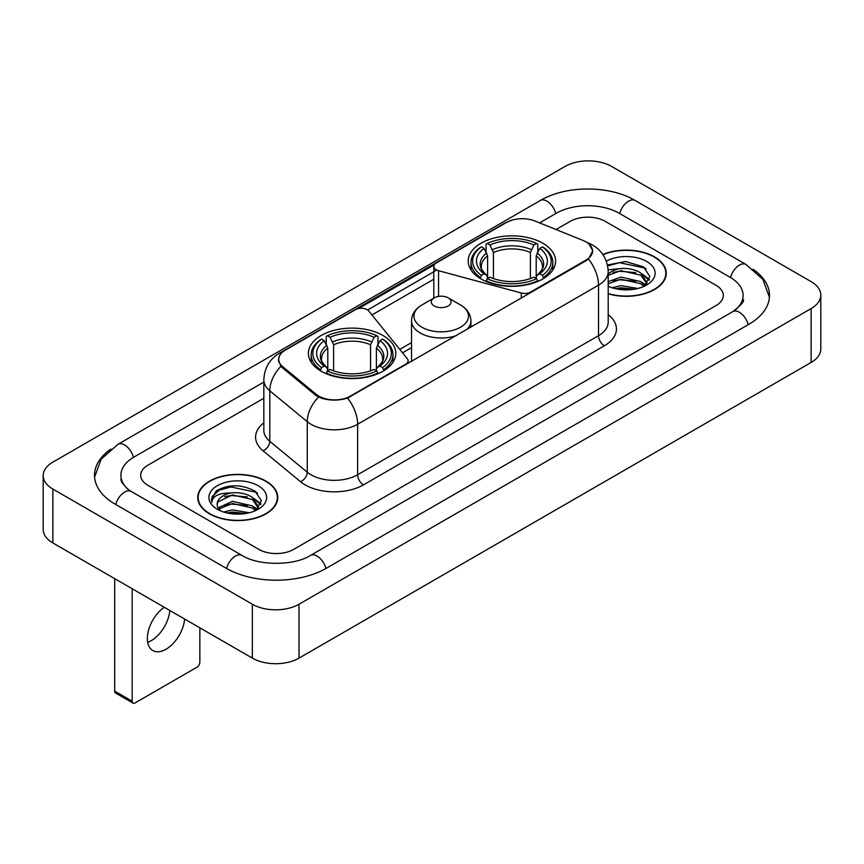 <?xml version="1.0" encoding="UTF-8"?>
<svg xmlns="http://www.w3.org/2000/svg" width="864" height="864" viewBox="0 0 864 864"><rect width="100%" height="100%" fill="white"/><g stroke="black" fill="none" stroke-linecap="round" stroke-linejoin="round"><path stroke-width="1.3" d="M530.615 292.712L530.615 292.043A8.251 4.763 180 0 1 521.294 292.993L438.556 270.724A8.251 4.763 180 0 1 436.212 269.773A8.251 4.763 180 0 1 433.793 266.404A8.251 4.763 180 0 1 436.212 263.034L506.455 222.48A22.27 12.863 0 0 1 534.989 221.033L583.016 240.451A22.27 12.863 0 0 1 585.986 241.888A22.27 12.863 0 0 1 592.51 250.981L592.51 252.947M383 335.513A43.718 25.24 0 0 0 335.362 330.037A43.718 25.24 0 0 0 308.372 353.354A43.718 25.24 0 0 0 321.17 371.207A43.718 25.24 0 0 0 368.82 376.682A43.718 25.24 0 0 0 395.809 353.354A43.718 25.24 0 0 0 383 335.513M542.83 243.238A43.718 25.24 0 0 0 495.18 237.762A43.718 25.24 0 0 0 468.191 261.09A43.718 25.24 0 0 0 481 278.932A43.718 25.24 0 0 0 528.638 284.407A43.718 25.24 0 0 0 555.628 261.09A43.718 25.24 0 0 0 542.83 243.238M350.341 396.122L405.713 364.154A8.251 4.763 180 0 0 408.132 360.785A8.251 4.763 180 0 0 407.354 358.776L368.777 311.008A8.251 4.763 180 0 0 355.46 309.647L285.217 350.212A22.27 12.863 0 0 0 278.694 359.305A22.27 12.863 0 0 0 282.712 366.682L316.343 394.405A22.27 12.863 0 0 0 350.341 396.122L350.341 396.792M530.615 292.043L585.986 260.075A22.27 12.863 0 0 0 592.51 250.981M608.191 293.825A40.003 23.101 0 0 0 666.241 273.208A40.003 23.101 0 0 0 654.523 256.878A40.003 23.101 0 0 0 602.834 254.48M266.058 481.162A40.003 23.101 0 0 0 222.458 476.15A40.003 23.101 0 0 0 197.759 497.491A40.003 23.101 0 0 0 209.477 513.821A40.003 23.101 0 0 0 253.076 518.832A40.003 23.101 0 0 0 277.776 497.491A40.003 23.101 0 0 0 266.058 481.162M198.169 499.576A40.003 23.101 0 0 0 198.029 500.18M589.324 244.35L592.801 250.852L588.438 259.006L586.278 260.572L347.544 398.088C338.71 400.745 329.886 400.745 321.062 398.088L316.051 395.55L282.42 367.826L280.93 366.304L278.402 359.888L279.536 355.784M358.56 308.524L434.257 264.827M367.621 309.96L436.212 270.356M258.768 549.353A24.743 14.288 0 0 0 293.76 549.353L716.062 305.543A24.743 14.288 0 0 0 723.308 295.434A24.743 14.288 0 0 0 716.062 285.336L605.232 221.346A24.743 14.288 0 0 0 570.24 221.346L556.038 229.543L570.24 221.346A24.743 14.288 0 0 1 605.232 221.346L716.062 285.336A24.743 14.288 0 0 1 723.308 295.434A24.743 14.288 0 0 1 716.062 305.543L293.76 549.353A24.743 14.288 0 0 1 258.768 549.353L147.938 485.363L258.768 549.353M263.833 398.25L147.938 465.167A24.743 14.288 0 0 0 140.692 475.265A24.743 14.288 0 0 0 147.938 485.363A24.743 14.288 0 0 1 140.692 475.265A24.743 14.288 0 0 1 147.938 465.167L263.833 398.25M277.495 500.18A40.003 23.101 0 0 0 277.366 499.576M665.971 275.908A40.003 23.101 0 0 0 665.831 275.292M608.191 293.555A39.593 22.864 0 0 0 665.831 273.208A39.593 22.864 0 0 0 654.232 257.051A39.593 22.864 0 0 0 602.986 254.707M612.155 287.766L620.892 285.628L637.848 288.468M615.578 288.706L620.892 287.766L634.295 289.213M608.191 281.696L620.892 277.074L640.818 281.578L645.062 285.628M608.191 283.835L620.892 279.212L640.818 283.716L643.95 286.373M608.137 269.849L619.747 268.639A20.617 11.902 0 0 0 608.191 274.18M619.747 268.639C627.664 267.818 634.684 269.276 640.818 273.024L646.855 282.528L646.715 284.094M608.191 275.281L620.892 270.659L640.818 275.162L646.79 283.597M608.191 285.8L609.077 286.621M608.191 286.222A28.868 16.664 0 0 0 646.65 285.001A28.868 16.664 0 0 0 646.65 261.425A28.868 16.664 0 0 0 606.301 261.155M644.296 286.211L649.847 276.448L643.518 266.846L625.666 261.522L607.435 264.989M607.63 265.907L619.434 262.688L644.825 268.034L646.067 268.888M613.051 272.419L619.434 271.242L635.753 272.614M644.609 276.448L649.188 280.292M613.051 280.973L619.434 279.796L635.753 281.167M644.609 285.001L645.278 285.444M616.129 288.824L619.434 288.349L633.982 289.267M642.168 274.007L649.458 279.526M642.168 282.56L645.959 284.85M209.768 513.659A39.593 22.864 0 0 0 252.914 518.616A39.593 22.864 0 0 0 277.366 497.491A39.593 22.864 0 0 0 265.766 481.324A39.593 22.864 0 0 0 222.61 476.366A39.593 22.864 0 0 0 198.169 497.491A39.593 22.864 0 0 0 209.768 513.659M223.69 512.039L232.427 509.911L249.383 512.752M227.102 512.978L232.427 512.05L245.83 513.497M218.128 507.859L232.427 501.358L252.353 505.861L256.586 509.911M218.84 509.026L232.427 503.496L252.353 508L255.485 510.656M255.83 510.494L261.382 500.731L255.053 491.13C241.477 484.121 228.539 484.045 216.227 490.892L211.475 499.597L211.928 502.394C212.188 496.12 218.646 492.966 231.282 492.923A20.617 11.902 0 0 0 217.145 504.23A20.617 11.902 0 0 0 218.149 507.892L220.612 510.894M231.282 492.923C239.188 492.091 246.218 493.56 252.353 497.308L258.39 506.812L258.239 508.378M217.145 504.457L217.847 501.93L232.427 494.942L252.353 499.446L258.325 507.87M258.185 485.708A28.868 16.664 0 0 0 217.35 485.708A28.868 16.664 0 0 0 217.35 509.274A28.868 16.664 0 0 0 258.185 509.274A28.868 16.664 0 0 0 258.185 485.708M211.475 499.792L212.371 496.271L219.175 490.18L230.958 486.961L256.36 492.318L257.591 493.171M224.586 496.703L230.958 495.515L247.288 496.897M256.133 500.731L260.723 504.565M224.586 505.256L230.958 504.068L247.288 505.451M256.133 509.285L256.813 509.728M227.653 513.108L230.958 512.622L245.516 513.551M253.703 498.29L260.982 503.809M253.703 506.844L257.483 509.134M480.211 278.467L481.378 275.346A39.269 22.669 0 0 1 481.378 246.834L484.078 248.389A35.467 20.477 0 0 0 484.078 273.78L486.745 275.303L487.609 278.489M487.609 277.182L487.609 255.863L484.078 248.389M486.043 251.77L486.043 244.134L487.22 243.464A39.269 22.669 0 0 1 536.609 243.464L533.909 245.02A35.467 20.477 0 0 0 489.92 245.02L493.441 252.493L493.441 278.575M530.377 278.575L530.377 252.493L533.909 245.02M486.043 280.735A40.91 23.62 0 0 0 537.775 280.735L536.609 278.716A39.269 22.669 0 0 1 487.22 278.716L486.043 281.437M537.775 281.437L537.775 280.735M481.378 246.834L480.211 247.504A40.91 23.62 0 0 0 470.999 262.429A40.91 23.62 0 0 0 480.211 277.366M536.609 243.464L537.775 244.134L537.775 251.77M487.22 278.716L489.92 277.15A35.467 20.477 0 0 0 533.909 277.15L536.609 278.716M484.078 273.78L481.378 275.346M489.92 245.02L487.22 243.464M486.745 252.979A31.73 18.317 0 0 0 486.745 275.303L486.896 275.4C482.393 271.037 480.557 268.078 481.388 266.522A30.521 17.626 0 0 1 487.609 255.863M543.607 277.366A40.91 23.62 0 0 0 552.82 262.429A40.91 23.62 0 0 0 543.607 247.504L542.441 246.834A39.269 22.669 0 0 1 542.441 275.346L543.607 278.467M542.441 275.346L539.741 273.78A35.467 20.477 0 0 0 539.741 248.389L542.441 246.834M539.741 248.389L536.209 255.863L536.209 277.182L537.073 275.303L539.741 273.78M536.209 255.863A30.521 17.626 0 0 1 542.43 266.522C543.262 268.088 541.426 271.048 536.922 275.4L537.073 275.303A31.73 18.317 0 0 0 537.073 252.979M536.209 278.489L536.209 277.182M320.393 370.742L321.559 367.61A39.269 22.669 0 0 1 321.559 339.098L324.259 340.664A35.467 20.477 0 0 0 324.259 366.055L326.927 367.567L327.791 370.753M327.791 369.457L327.791 348.127L324.259 340.664M326.225 344.034L326.225 336.398L327.391 335.729A39.269 22.669 0 0 1 376.78 335.729L374.08 337.295A35.467 20.477 0 0 0 330.091 337.295L333.623 344.768L333.623 370.84M370.559 370.84L370.559 344.768L374.08 337.295M326.225 373.01A40.91 23.62 0 0 0 377.957 373.01L376.78 370.98A39.269 22.669 0 0 1 327.391 370.98L326.225 373.702M377.957 373.702L377.957 373.01M321.559 339.098L320.393 339.768A40.91 23.62 0 0 0 311.18 354.704A40.91 23.62 0 0 0 320.393 369.641M376.78 335.729L377.957 336.398L377.957 344.034M327.391 370.98L330.091 369.425A35.467 20.477 0 0 0 374.08 369.425L376.78 370.98M324.259 366.055L321.559 367.61M330.091 337.295L327.391 335.729M326.927 345.254A31.73 18.317 0 0 0 326.927 367.567L327.078 367.675C322.574 363.312 320.738 360.353 321.57 358.798A30.521 17.626 0 0 1 327.791 348.127M383.789 369.641A40.91 23.62 0 0 0 393.001 354.704A40.91 23.62 0 0 0 383.789 339.768L382.622 339.098A39.269 22.669 0 0 1 382.622 367.61L383.789 370.742M382.622 367.61L379.922 366.055A35.467 20.477 0 0 0 379.922 340.664L382.622 339.098M379.922 340.664L376.391 348.127L376.391 369.457L377.255 367.567L379.922 366.055M376.391 348.127A30.521 17.626 0 0 1 382.612 358.798C383.443 360.364 381.607 363.323 377.104 367.675L377.255 367.567A31.73 18.317 0 0 0 377.255 345.254M376.391 370.753L376.391 369.457M466.819 329.54A29.7 17.14 0 0 0 470.912 320.857C470.696 314.248 467.219 308.945 460.501 304.96L448.211 297.864A9.904 5.713 0 0 0 434.214 297.864A9.904 5.713 0 0 0 434.214 305.942A9.904 5.713 0 0 0 448.211 305.942A9.904 5.713 0 0 0 448.211 297.864L460.501 304.96A27.281 15.746 0 0 1 460.501 327.229A27.281 15.746 0 0 1 421.924 327.229A27.281 15.746 0 0 1 421.924 304.96C415.206 308.945 411.739 314.248 411.523 320.857A29.7 17.14 0 0 0 420.217 332.975A29.7 17.14 0 0 0 456.257 335.642M169.798 610.47A26.395 15.239 -60 0 1 151.222 640.688A26.395 15.239 -60 0 1 147.69 642.341M164.246 607.262A26.395 15.239 120 0 0 148.457 630.536A26.395 15.239 120 0 0 152.82 650.549A26.395 15.239 120 0 0 166.018 649.242A26.395 15.239 120 0 0 184.604 619.013M132.192 701.233A4.126 2.376 120 0 0 133.045 703.123L115.549 693.014A4.126 2.376 -60 0 1 114.696 691.124L132.192 701.233L132.192 588.751M114.696 578.653L114.696 691.124M133.045 703.123A4.126 2.376 120 0 0 135.108 702.918L196.938 667.224A4.126 2.376 120 0 0 199.854 662.17L199.854 627.815M734.875 310.327A44.539 25.715 0 0 0 743.105 295.434A44.539 25.715 0 0 0 730.058 277.247L619.24 213.268A44.539 25.715 0 0 0 556.243 213.268L539.579 222.89M263.833 382.093L133.942 457.078A44.539 25.715 0 0 0 120.895 475.265A44.539 25.715 0 0 0 129.125 490.158M252.353 604.238A32.994 19.051 0 0 0 299.009 604.238L811.134 308.567A32.994 19.051 0 0 0 820.8 295.099A32.994 19.051 0 0 0 811.134 281.632L611.647 166.46A32.994 19.051 0 0 0 564.991 166.46L52.866 462.132A32.994 19.051 0 0 0 43.2 475.6A32.994 19.051 0 0 0 52.866 489.067L252.353 604.238L252.353 658.13A32.994 19.051 0 0 0 299.009 658.13L811.134 362.448A32.994 19.051 0 0 0 820.8 348.98L820.8 295.099M43.2 475.6L43.2 529.481A32.994 19.051 0 0 0 52.866 542.959L252.353 658.13M110.905 449.075A70.945 40.954 0 0 0 94.5 475.265A70.945 40.954 0 0 0 115.279 504.23L226.098 568.21A70.945 40.954 0 0 0 326.43 568.21L748.721 324.4A70.945 40.954 0 0 0 769.5 295.434A70.945 40.954 0 0 0 753.095 269.244M405.713 364.824L405.713 364.154M282.712 366.682L282.712 368.064M316.343 394.405L316.343 395.788M585.986 260.075L585.986 260.734M521.294 298.091L521.294 292.993M438.556 296.395L438.556 270.724M608.191 314.658A41.245 23.814 180 0 1 604.357 345.784L363.463 484.866A8.251 4.763 60 0 1 357.631 474.757L598.525 335.675A32.994 19.051 0 0 0 608.191 322.207L608.191 271.696A32.994 19.051 180 0 1 598.525 285.163A28.868 16.664 -120 0 0 588.438 259.006M363.463 484.866A41.245 23.814 180 0 1 305.132 484.866A41.245 23.814 180 0 1 300.51 481.68L263.045 450.781A41.245 23.814 180 0 1 263.833 422.842M310.964 474.757A32.994 19.051 0 0 0 357.631 474.757L357.631 424.246A32.994 19.051 180 0 1 310.964 424.246A32.994 19.051 180 0 1 307.271 421.697L269.795 390.798A32.994 19.051 180 0 1 263.833 379.879L263.833 430.391A32.994 19.051 0 0 0 269.795 441.32L307.271 472.219A32.994 19.051 0 0 0 310.964 474.757M608.191 271.696C607.63 259.826 602.424 250.938 592.553 245.009L588.384 242.978A28.868 13.522 112 0 0 587.153 242.622M347.544 398.088A28.868 16.664 60 0 1 357.631 424.246L598.525 285.163L598.525 335.675A8.251 4.763 60 0 0 604.357 345.784M282.582 352.037A28.868 16.664 -120 0 0 279.472 353.192C269.6 359.122 264.384 368.01 263.833 379.879M279.472 353.192L504.328 223.376A28.868 16.664 60 0 1 506.509 222.448M280.93 366.304A28.868 19.31 129.5 0 0 269.795 390.798L269.795 441.32A8.251 5.519 -50.5 0 1 263.045 450.781M318.514 397.084A28.868 19.31 129.5 0 0 307.271 421.697L307.271 472.219A8.251 5.519 -50.5 0 1 300.51 481.68M371.952 314.95L433.793 279.245M411.523 342.619L399.784 349.402M530.377 252.493A30.521 17.626 0 0 0 493.441 252.493M531.241 249.61A31.73 18.317 0 0 0 492.577 249.61M370.559 344.768A30.521 17.626 0 0 0 333.623 344.768M371.423 341.885A31.73 18.317 0 0 0 332.759 341.885M325.933 568.49A13.198 7.625 -120 0 0 310.489 555.433C294.268 565.931 258.26 565.931 242.028 555.433L131.209 491.454L127.31 488.862L121.446 481.939L120.895 479.304M226.595 568.49A13.198 7.625 -60 0 1 235.429 556.092A13.198 7.625 -60 0 1 242.028 555.433M115.776 504.511A13.198 7.625 -60 0 1 124.61 492.102A13.198 7.625 -60 0 1 131.209 491.454M94.576 477.122L101.142 459.173L118.012 444.301A13.198 7.625 60 0 1 133.445 457.369M118.012 444.301L540.313 200.491A13.198 7.625 60 0 1 555.746 213.559M540.313 200.491C566.05 185.177 609.422 185.177 635.17 200.491A13.198 7.625 120 0 0 628.571 201.15A13.198 7.625 120 0 0 619.736 213.559M769.424 297.292L762.858 279.353L745.988 264.47A13.198 7.625 120 0 0 739.39 265.129A13.198 7.625 120 0 0 730.555 277.538M748.224 324.68A13.198 7.625 -120 0 0 732.791 311.623L310.489 555.433M299.009 658.13L299.009 604.238M52.866 542.959L52.866 489.067M811.134 362.448L811.134 308.567M433.793 298.102L433.793 266.404M278.694 359.305L278.694 362.038M408.132 363.42L408.132 360.785M504.328 223.376L511.866 220.18M588.384 242.978L586.591 242.255M411.523 347.641L402.548 352.825M665.831 276.523L665.831 273.208M646.855 283.943L646.855 282.528M277.366 500.796L277.366 497.491M258.39 508.216L258.39 506.812M198.169 500.796L198.169 497.491M470.999 269.978L470.999 262.429M552.82 269.978L552.82 262.429M311.18 362.254L311.18 354.704M393.001 362.254L393.001 354.704M470.912 327.175L470.912 320.857M411.523 361.465L411.523 320.857M434.214 297.864L421.924 304.96M743.105 299.473C744.941 300.812 741.506 304.862 732.791 311.623M635.17 200.491L745.988 264.47"/></g></svg>
